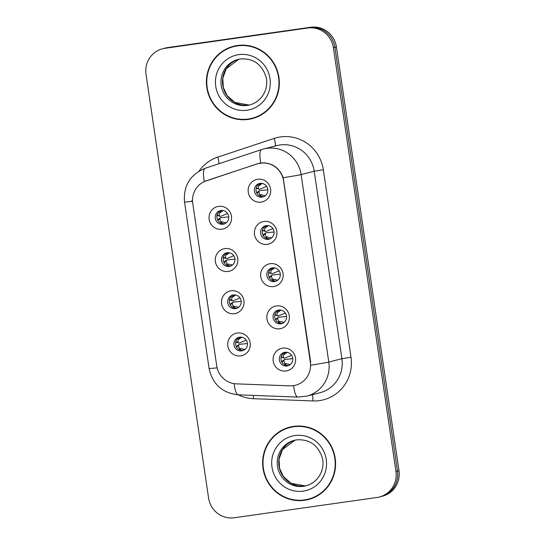<?xml version="1.0" encoding="UTF-8"?>
<svg xmlns="http://www.w3.org/2000/svg" width="545" height="545" viewBox="0 0 545 545"><rect width="100%" height="100%" fill="white"/><g stroke="black" fill="none" stroke-linecap="round" stroke-linejoin="round"><path stroke-width="0.82" d="M228.226 271.451A11.561 11.261 75.7 0 1 215.384 261.6A11.561 11.261 75.7 0 1 224.853 248.588A11.561 11.261 75.7 0 1 237.695 258.432A11.561 11.261 75.7 0 1 228.226 271.451M227.204 252.73A6.935 6.758 -104.3 0 0 221.59 260.905A6.935 6.758 -104.3 0 0 229.935 266.307A6.935 6.758 -104.3 0 0 234.847 258.276A6.935 6.758 -104.3 0 0 227.204 252.73M234.459 313.668A11.561 11.261 75.7 0 1 221.617 303.824A11.561 11.261 75.7 0 1 231.087 290.805A11.561 11.261 75.7 0 1 243.928 300.649A11.561 11.261 75.7 0 1 234.459 313.668M233.437 294.947A6.935 6.758 -104.3 0 0 227.824 303.122A6.935 6.758 -104.3 0 0 236.169 308.524A6.935 6.758 -104.3 0 0 241.081 300.493A6.935 6.758 -104.3 0 0 233.437 294.947M240.692 355.885A11.561 11.261 75.7 0 1 227.851 346.041A11.561 11.261 75.7 0 1 237.32 333.022A11.561 11.261 75.7 0 1 250.162 342.873A11.561 11.261 75.7 0 1 240.692 355.885M239.671 337.171A6.935 6.758 -104.3 0 0 234.057 345.339A6.935 6.758 -104.3 0 0 242.402 350.748A6.935 6.758 -104.3 0 0 247.314 342.71A6.935 6.758 -104.3 0 0 239.671 337.171M221.992 229.227A11.561 11.261 75.7 0 1 209.151 219.383A11.561 11.261 75.7 0 1 218.613 206.364A11.561 11.261 75.7 0 1 231.455 216.215A11.561 11.261 75.7 0 1 221.992 229.227M220.97 210.506A6.935 6.758 -104.3 0 0 215.357 218.681A6.935 6.758 -104.3 0 0 223.702 224.09A6.935 6.758 -104.3 0 0 228.614 216.052A6.935 6.758 -104.3 0 0 220.97 210.506M267.343 244.337A11.561 11.261 75.7 0 1 254.501 234.493A11.561 11.261 75.7 0 1 263.971 221.474A11.561 11.261 75.7 0 1 276.812 231.325A11.561 11.261 75.7 0 1 267.343 244.337M266.321 225.616A6.935 6.758 -104.3 0 0 260.708 233.791A6.935 6.758 -104.3 0 0 269.053 239.194A6.935 6.758 -104.3 0 0 273.965 231.162A6.935 6.758 -104.3 0 0 266.321 225.616M273.576 286.561A11.561 11.261 75.7 0 1 260.735 276.71A11.561 11.261 75.7 0 1 270.204 263.698A11.561 11.261 75.7 0 1 283.046 273.542A11.561 11.261 75.7 0 1 273.576 286.561M272.555 267.84A6.935 6.758 -104.3 0 0 266.941 276.008A6.935 6.758 -104.3 0 0 275.286 281.418A6.935 6.758 -104.3 0 0 280.198 273.386A6.935 6.758 -104.3 0 0 272.555 267.84M279.817 328.778A11.561 11.261 75.7 0 1 266.968 318.934A11.561 11.261 75.7 0 1 276.438 305.915A11.561 11.261 75.7 0 1 289.279 315.759A11.561 11.261 75.7 0 1 279.817 328.778M278.795 310.057A6.935 6.758 -104.3 0 0 273.174 318.232A6.935 6.758 -104.3 0 0 281.52 323.635A6.935 6.758 -104.3 0 0 286.432 315.603A6.935 6.758 -104.3 0 0 278.795 310.057M286.05 370.995A11.561 11.261 75.7 0 1 273.209 361.151A11.561 11.261 75.7 0 1 282.671 348.132A11.561 11.261 75.7 0 1 295.513 357.983A11.561 11.261 75.7 0 1 286.05 370.995M285.028 352.274A6.935 6.758 -104.3 0 0 279.408 360.449A6.935 6.758 -104.3 0 0 287.76 365.858A6.935 6.758 -104.3 0 0 292.665 357.82A6.935 6.758 -104.3 0 0 285.028 352.274M261.109 202.12A11.561 11.261 75.7 0 1 248.268 192.269A11.561 11.261 75.7 0 1 257.731 179.257A11.561 11.261 75.7 0 1 270.579 189.101A11.561 11.261 75.7 0 1 261.109 202.12M260.088 183.399A6.935 6.758 -104.3 0 0 254.474 191.574A6.935 6.758 -104.3 0 0 262.819 196.977A6.935 6.758 -104.3 0 0 267.731 188.945A6.935 6.758 -104.3 0 0 260.088 183.399M230.76 266.035A6.935 6.758 75.7 0 1 227.354 252.71M236.993 308.259A6.935 6.758 75.7 0 1 233.587 294.927M243.234 350.476A6.935 6.758 75.7 0 1 239.82 337.151M224.526 223.818A6.935 6.758 75.7 0 1 221.12 210.493M269.877 238.928A6.935 6.758 75.7 0 1 266.471 225.603M276.111 281.145A6.935 6.758 75.7 0 1 272.704 267.82M282.351 323.362A6.935 6.758 75.7 0 1 278.938 310.037M288.584 365.586A6.935 6.758 75.7 0 1 285.178 352.261M263.644 196.704A6.935 6.758 75.7 0 1 260.238 183.379M257.002 163.963A20.805 20.274 75.7 0 1 258.323 163.575A20.805 20.274 75.7 0 1 260.442 163.153A20.805 20.274 75.7 0 1 283.557 180.879L310.343 362.255A20.805 20.274 75.7 0 1 295.417 385.267A20.805 20.274 75.7 0 1 289.77 385.867L236.332 383.857A20.805 20.274 75.7 0 1 216.747 365.947L192.746 203.387A20.805 20.274 75.7 0 1 206.344 180.763L257.002 163.963M237.409 45.48A37.373 36.413 -104.3 0 0 233.607 46.236A37.373 36.413 -104.3 0 0 207.141 89.523A37.373 36.413 -104.3 0 0 248.322 119.403A37.373 36.413 -104.3 0 0 252.124 118.647A37.373 36.413 -104.3 0 0 278.59 75.36A37.373 36.413 -104.3 0 0 237.409 45.48M234.282 46.066A37.373 36.413 -104.3 0 0 225.174 50.031M242.9 119.369A37.373 36.413 -104.3 0 0 249.665 119.062A37.373 36.413 -104.3 0 0 252.798 118.469M293.653 426.374A37.373 36.413 -104.3 0 0 289.851 427.123A37.373 36.413 -104.3 0 0 263.392 470.417A37.373 36.413 -104.3 0 0 304.566 500.29A37.373 36.413 -104.3 0 0 308.368 499.54A37.373 36.413 -104.3 0 0 334.834 456.247A37.373 36.413 -104.3 0 0 293.653 426.374M290.526 426.96A37.373 36.413 -104.3 0 0 281.418 430.918M299.151 500.262A37.373 36.413 -104.3 0 0 305.915 499.949A37.373 36.413 -104.3 0 0 309.042 499.363M205.322 168.242A26.971 6.05 71.7 0 0 205.227 168.269A26.971 6.05 71.7 0 0 204.286 181.574L257.404 163.779L263.746 162.805C273.168 163.5 279.646 168.466 283.175 177.711L310.664 362.091M162.594 48.771L165.619 48.001A23.115 22.522 -104.3 0 1 167.969 47.531L310.732 27.25A23.115 22.522 -104.3 0 1 336.415 46.945L398.988 470.662A23.115 22.522 -104.3 0 1 382.406 496.229L380.894 496.618A23.115 22.522 -104.3 0 0 397.475 471.05L334.909 47.333A23.115 22.522 -104.3 0 0 309.226 27.638L166.457 47.919A23.115 22.522 -104.3 0 0 164.106 48.382A23.115 22.522 -104.3 0 1 166.457 47.919L309.226 27.638A23.115 22.522 -104.3 0 1 334.909 47.333L397.475 471.05A23.115 22.522 -104.3 0 1 380.894 496.618L379.381 496.999A23.115 22.522 -104.3 0 0 395.963 471.439L333.397 47.715A23.115 22.522 -104.3 0 0 307.714 28.02L164.944 48.307A23.115 22.522 -104.3 0 0 162.594 48.771A23.115 22.522 -104.3 0 0 146.012 74.338L208.585 498.055A23.115 22.522 -104.3 0 0 234.268 517.75L377.031 497.469A23.115 22.522 -104.3 0 0 379.381 496.999M258.957 163.411L259.692 163.173M264.972 195.628L259.706 194.483C260.673 196.091 262.029 196.806 263.794 196.622L263.875 196.609M256.743 193.237L259.413 190.913L258.895 191.833L259.706 194.483M259.413 190.913L259.856 190.58L259.413 190.913M267.847 189.783L259.856 190.58M266.668 186.39L259.665 189.278M256.218 188.052L259.154 189.197L256.245 187.957M260.687 183.345L258.466 186.083L258.425 188.631M258.466 186.083L261.92 183.685M257.805 191.922L257.39 192.228M257.308 188.563L256.838 188.481M227.551 213.504L220.548 216.385M218.191 215.67L220.037 216.304L219.308 215.738L217.121 215.064M221.57 210.452L219.349 213.197L219.308 215.738M219.349 213.197L222.803 210.799M225.855 222.742L220.589 221.59C221.556 223.205 222.919 223.92 224.683 223.729L224.758 223.722M218.688 219.035L220.296 218.02L219.778 218.94L220.589 221.59M220.296 218.02L220.739 217.687L220.296 218.02M228.73 216.89L220.739 217.687M218.279 219.342L217.728 220.194M216.835 214.975L217.721 215.588M252.028 118.279A36.985 36.038 -104.3 0 0 278.222 75.435A36.985 36.038 -104.3 0 0 237.463 45.862A36.985 36.038 -104.3 0 0 233.703 46.604A36.985 36.038 -104.3 0 0 207.516 89.448A36.985 36.038 -104.3 0 0 248.268 119.021A36.985 36.038 -104.3 0 0 252.028 118.279L253.371 117.931A36.985 36.038 -104.3 0 0 261.907 114.511M244.174 45.174A36.985 36.038 -104.3 0 0 238.805 45.514A36.985 36.038 -104.3 0 0 235.045 46.264L233.703 46.604M271.206 237.852L265.94 236.7C266.907 238.308 268.269 239.023 270.027 238.839L270.109 238.833M262.976 235.46L265.647 233.131L265.136 234.05L265.94 236.7M265.647 233.131L266.096 232.797L265.647 233.131M274.081 232L266.096 232.797M272.902 228.607L265.899 231.496M262.452 230.269L265.395 231.414L262.479 230.174M266.921 225.562L264.7 228.307L264.659 230.848M264.7 228.307L268.154 225.909M264.039 234.146L263.623 234.452M263.542 230.78L263.072 230.698M277.446 280.069L272.173 278.917C273.14 280.532 274.503 281.247 276.26 281.063L276.342 281.05M269.216 277.678L271.88 275.348L271.369 276.267L272.173 278.917M271.88 275.348L272.33 275.021L271.88 275.348M280.314 274.217L272.33 275.021M279.135 270.831L272.139 273.719M268.685 272.486L271.628 273.638L268.712 272.398M273.161 267.779L270.933 270.524L270.892 273.065M270.933 270.524L274.387 268.126M270.272 276.363L269.857 276.669M269.775 272.997L269.305 272.922M283.679 322.286L278.406 321.141C279.374 322.749 280.736 323.464 282.494 323.28L282.576 323.267M275.45 319.895L278.113 317.572L277.603 318.491L278.406 321.141M278.113 317.572L278.563 317.238L278.113 317.572M286.547 316.441L278.563 317.238M285.369 313.048L278.372 315.937M274.918 314.71L277.861 315.855L274.946 314.615M279.394 310.003L277.167 312.741L277.126 315.289M277.167 312.741L280.62 310.343M276.506 318.587L276.097 318.893M276.015 315.221L275.538 315.139M289.913 364.51L284.647 363.358C285.607 364.973 286.97 365.681 288.727 365.504L288.809 365.491M281.683 362.118L284.347 359.789L283.836 360.708L284.647 363.358M284.347 359.789L284.797 359.455L284.347 359.789M292.788 358.658L284.797 359.455M291.602 355.272L284.606 358.154M281.159 356.927L284.095 358.072L281.179 356.832M285.628 352.22L283.407 354.965L283.366 357.506M283.407 354.965L286.861 352.567M282.746 360.804L282.33 361.11M282.249 357.438L281.772 357.356M233.785 255.721L226.781 258.609M224.424 257.887L226.27 258.528L225.541 257.955L223.361 257.288M227.803 252.669L225.582 255.414L225.541 257.955M225.582 255.414L229.036 253.016M232.088 264.959L226.822 263.807C227.79 265.422 229.152 266.137 230.916 265.953L230.991 265.94M224.922 261.253L226.529 260.244L226.012 261.157L226.822 263.807M226.529 260.244L226.972 259.911L226.529 260.244M234.963 259.107L226.972 259.911M224.513 261.559L223.961 262.411M223.069 257.192L223.954 257.812M240.018 297.938L233.015 300.826M230.658 300.111L232.511 300.745L231.775 300.179L229.595 299.505M234.037 294.893L231.816 297.631L231.775 300.179M231.816 297.631L235.27 295.233M238.328 307.176L233.056 306.031C234.023 307.646 235.386 308.354 237.15 308.17L237.225 308.157M231.155 303.476L232.763 302.461L232.252 303.381L233.056 306.031M232.763 302.461L233.212 302.128L232.763 302.461M241.197 301.331L233.212 302.128M230.746 303.776L230.194 304.628M229.302 299.416L230.188 300.029M246.251 340.162L239.255 343.043M236.891 342.328L238.744 342.962L238.008 342.396L235.828 341.722M240.277 337.11L238.049 339.855L238.008 342.396M238.049 339.855L241.503 337.457M244.562 349.399L239.289 348.248C240.256 349.863 241.626 350.578 243.383 350.387L243.458 350.381M237.388 345.694L238.996 344.678L238.485 345.598L239.289 348.248M238.996 344.678L239.446 344.345L238.996 344.678M247.43 343.548L239.446 344.345M236.98 346L236.428 346.852M235.535 341.633L236.421 342.246M308.272 499.166A36.985 36.038 -104.3 0 0 334.466 456.322A36.985 36.038 -104.3 0 0 293.707 426.749A36.985 36.038 -104.3 0 0 289.947 427.498A36.985 36.038 -104.3 0 0 263.76 470.342A36.985 36.038 -104.3 0 0 304.512 499.915A36.985 36.038 -104.3 0 0 308.272 499.166L309.621 498.825A36.985 36.038 -104.3 0 0 318.151 495.398M300.418 426.061A36.985 36.038 -104.3 0 0 295.056 426.408A36.985 36.038 -104.3 0 0 291.289 427.157L289.947 427.498M198.993 171.15A38.532 37.544 75.7 0 1 217.7 157.144L274.149 138.423A38.532 37.544 75.7 0 1 323.328 169.747L351.007 357.22L341.892 358.705L314.213 171.232A30.82 30.029 -104.3 0 0 279.966 144.977A30.82 30.029 -104.3 0 0 276.833 145.597L263.732 148.948A30.82 30.029 75.7 0 1 266.866 148.329A30.82 30.029 75.7 0 1 301.113 174.584A26.971 0.647 171.6 0 1 283.175 177.711M351.007 357.22A38.532 37.544 75.7 0 1 319.459 400.609A38.532 37.544 75.7 0 1 312.919 400.943L253.371 398.702A38.532 37.544 75.7 0 1 238.206 394.825M319.786 392.795A30.82 30.029 -104.3 0 0 341.892 358.705L328.792 362.057A30.82 30.029 75.7 0 1 306.685 396.147L319.786 392.795M192.535 201.275A26.971 0.647 -8.4 0 1 184.517 201.997C183.27 185.77 190.171 174.529 205.227 168.269L261.682 149.548A26.971 6.05 71.7 0 1 261.77 149.521A30.82 30.029 75.7 0 1 263.732 148.948L261.682 149.548A26.971 6.05 71.7 0 0 260.762 162.989M310.861 365.184A26.971 0.647 -8.4 0 0 328.792 362.057L301.113 174.584L314.213 171.232L323.328 169.747M217.101 367.793A26.971 0.647 171.6 0 1 209.103 368.509L184.517 201.997M234.118 383.646A26.971 5.832 92.2 0 0 238.397 394.839C222.319 393.061 212.557 384.286 209.103 368.509M293.632 385.635A26.971 5.832 92.2 0 0 297.945 397.08L238.397 394.839M191.377 200.982A20.036 0.477 -8.4 0 0 192.528 200.976M395.963 471.439L398.988 470.662M333.397 47.715L336.415 46.945M307.714 28.02L310.732 27.25M164.944 48.307L167.969 47.531M217.7 157.144A7.705 1.73 -108.3 0 1 218.933 163.725M274.149 138.423A7.705 1.73 -108.3 0 1 275.075 146.046M253.282 395.397A7.705 1.662 -87.8 0 1 253.371 398.702M312.305 394.709A7.705 1.662 -87.8 0 1 312.919 400.943M206.739 180.579L207.386 180.415M257.404 163.779L259.338 163.282M258.895 191.833L256.879 193.148M219.778 218.94L217.762 220.262M250.448 104.729L248.84 105.022L234.786 102.392L227.183 95.648L223.327 87.445L222.782 78.262L226.27 68.718L238.812 59.248A23.489 22.883 -104.3 0 0 223.021 86.641A23.489 22.883 -104.3 0 0 248.813 105.028A23.489 22.883 -104.3 0 0 250.441 104.735M240.44 58.955A23.489 22.883 -104.3 0 0 238.056 59.432A23.489 22.883 -104.3 0 0 221.427 86.635A23.489 22.883 -104.3 0 0 247.301 105.41A23.489 22.883 -104.3 0 0 249.692 104.94C262.969 101.377 269.155 87.425 265.912 76.47C261.552 64.003 253.057 58.172 240.42 58.962L238.056 59.432M246.974 110.24A28.108 27.393 -104.3 0 0 269.993 78.589A28.108 27.393 -104.3 0 0 238.758 54.643A28.108 27.393 -104.3 0 0 215.738 86.294A28.108 27.393 -104.3 0 0 246.974 110.24M265.136 234.05L263.119 235.365M271.369 276.267L269.353 277.589M277.603 318.491L275.586 319.806M283.836 360.708L281.82 362.03M226.012 261.157L223.995 262.479M232.252 303.381L230.235 304.696M238.485 345.598L236.469 346.92M305.057 485.915A23.489 22.883 -104.3 0 0 306.685 485.622L305.084 485.908L291.037 483.286L283.434 476.541L279.571 468.332L279.033 459.156L282.514 449.605L295.056 440.142A23.489 22.883 -104.3 0 0 279.265 467.528A23.489 22.883 -104.3 0 0 305.057 485.915M296.691 439.849A23.489 22.883 -104.3 0 0 294.3 440.319A23.489 22.883 -104.3 0 0 277.671 467.528A23.489 22.883 -104.3 0 0 303.551 486.304A23.489 22.883 -104.3 0 0 305.936 485.827C319.213 482.264 325.399 468.312 322.156 457.357C317.796 444.897 309.301 439.059 296.664 439.849L294.3 440.319M303.218 491.134A28.108 27.393 -104.3 0 0 326.237 459.476A28.108 27.393 -104.3 0 0 295.009 435.53A28.108 27.393 -104.3 0 0 271.982 467.188A28.108 27.393 -104.3 0 0 303.218 491.134M258.323 163.575L260.394 163.044M297.945 397.08L306.685 396.147M259.638 190.655L257.608 191.997M257.015 188.57L259.345 189.292M217.898 215.684L220.228 216.406M220.521 217.768L218.491 219.104M265.871 232.879L263.848 234.214M263.249 230.794L265.579 231.516M272.105 275.096L270.082 276.431M269.489 273.011L271.812 273.733M278.345 317.313L276.315 318.655M275.722 315.228L278.052 315.95M284.579 359.536L282.548 360.872M281.956 357.452L284.286 358.174M224.131 257.901L226.461 258.623M226.754 259.985L224.724 261.328M230.365 300.118L232.695 300.847M232.988 302.209L230.957 303.545M236.605 342.342L238.928 343.064M239.228 344.426L237.191 345.768"/></g></svg>
